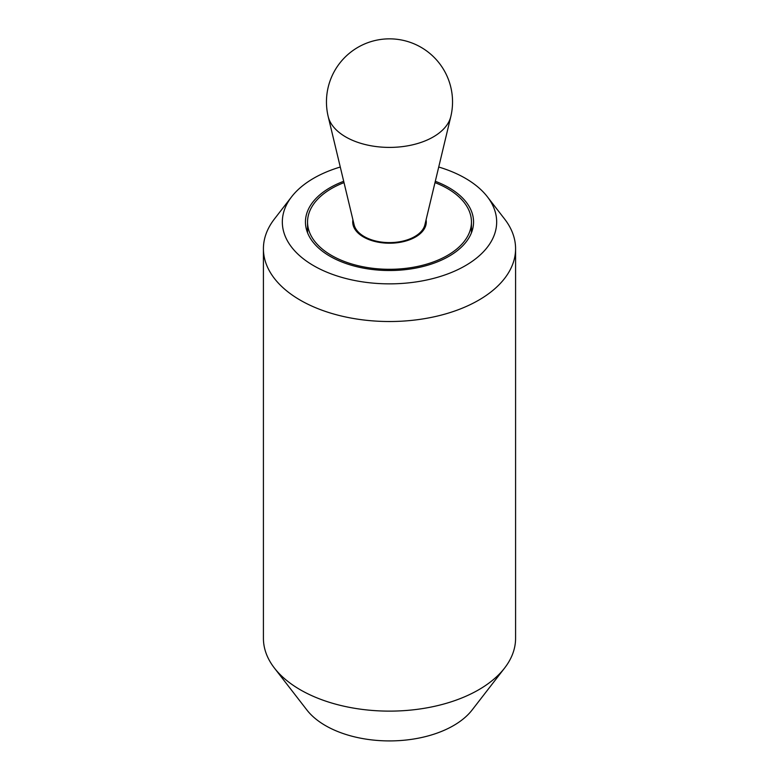 <?xml version="1.0" encoding="UTF-8"?>
<svg xmlns="http://www.w3.org/2000/svg" width="779" height="779" viewBox="0 0 779 779"><rect width="100%" height="100%" fill="white"/><g stroke="black" fill="none" stroke-linecap="round" stroke-linejoin="round"><path stroke-width="1.17" d="M343.695 181.303A84.054 48.532 0 0 0 305.446 221.986A84.054 48.532 0 0 0 330.062 256.301A84.054 48.532 0 0 0 421.663 266.827A84.054 48.532 0 0 0 473.554 221.986A84.054 48.532 0 0 0 448.938 187.671A84.054 48.532 0 0 0 435.305 181.303M472.23 230.565A84.054 48.532 0 0 0 471.451 228.364A84.054 48.532 180 0 1 472.23 230.565M340.277 167.027A107.171 61.872 0 0 0 291.667 196.727L274.403 219.016A126.081 72.788 0 0 0 263.419 248.735A126.081 72.788 0 0 0 300.343 300.207A126.081 72.788 0 0 0 437.749 315.982A126.081 72.788 0 0 0 515.581 248.735A126.081 72.788 0 0 0 504.597 219.016L487.333 196.727A107.171 61.872 0 0 0 465.277 178.235A107.171 61.872 0 0 0 438.723 167.027M291.667 196.727A107.171 61.872 0 0 0 313.723 265.736A107.171 61.872 0 0 0 450.272 272.952A107.171 61.872 0 0 0 487.333 196.727M263.419 248.735L263.419 638.332A126.081 72.788 0 0 0 274.403 668.051A126.081 72.788 0 0 0 300.343 689.804A126.081 72.788 0 0 0 504.597 668.051A126.081 72.788 0 0 0 515.581 638.332L515.581 248.735M504.597 668.051L472.103 710A90.491 52.242 180 0 1 325.515 725.619A90.491 52.242 180 0 1 306.897 710L274.403 668.051M307.549 228.364A84.054 48.532 0 0 0 306.77 230.565A84.054 48.532 180 0 1 307.549 228.364M344.016 182.627A81.951 47.315 0 0 0 307.549 221.986A81.951 47.315 0 0 0 331.552 255.444A81.951 47.315 0 0 0 420.864 265.697A81.951 47.315 0 0 0 471.451 221.986A81.951 47.315 0 0 0 447.448 188.528A81.951 47.315 0 0 0 434.984 182.627M426.084 219.814A36.779 21.228 180 0 1 426.279 221.986A36.779 21.228 180 0 1 403.571 241.607A36.779 21.228 180 0 1 363.501 237.001A36.779 21.228 180 0 1 352.721 221.986A36.779 21.228 180 0 1 352.916 219.814M450.807 116.568L424.886 224.8A35.727 20.624 180 0 1 400.873 241.529A35.727 20.624 180 0 1 364.241 236.563A35.727 20.624 180 0 1 354.114 224.8L328.193 116.568A61.892 35.737 180 0 0 345.74 136.938A61.892 35.737 180 0 0 409.199 145.546A61.892 35.737 180 0 0 450.807 116.568A63.041 63.041 0 0 0 351.796 51.365A63.041 63.041 0 0 0 328.193 116.568M307.549 232.775L307.549 221.986M471.451 232.775L471.451 221.986M425.227 227.03L425.227 223.398M353.773 227.03L353.773 223.398"/></g></svg>
